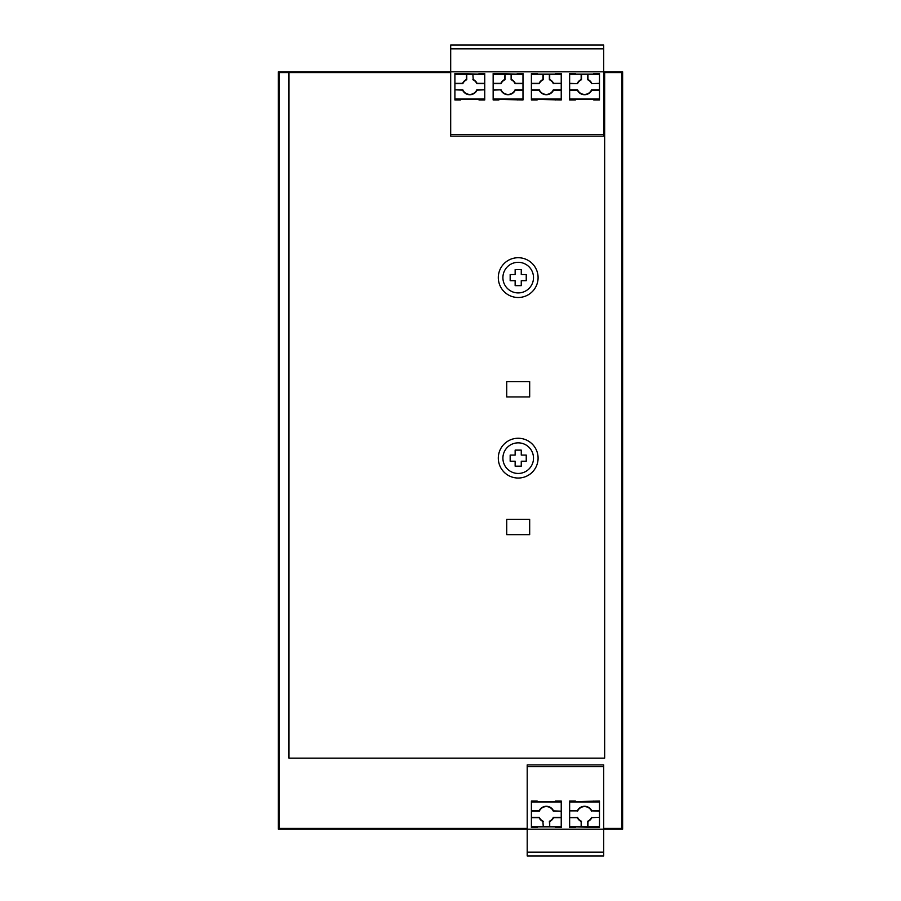 <?xml version="1.0" encoding="UTF-8"?>
<svg xmlns="http://www.w3.org/2000/svg" width="901" height="901" viewBox="0 0 901 901"><rect width="100%" height="100%" fill="white"/><g stroke="black" fill="none" stroke-linecap="round" stroke-linejoin="round"><path stroke-width="1.35" d="M603.693 48.868L603.693 45.05L450.691 45.05L450.691 48.868L603.693 48.868L603.693 71.821L450.691 71.821L450.691 48.868M603.693 72.587L603.693 136.164L450.691 136.164L450.691 71.821L278.375 71.821L278.375 829.179L527.198 829.179L527.198 764.915L603.693 764.915L603.693 829.179L622.625 829.179L622.625 71.821L603.693 71.821L603.693 72.587L621.859 72.587L621.859 828.413L603.693 828.413M521.262 280.673L521.262 285.64L515.147 285.64L515.147 280.673L510.169 280.673L510.169 274.546L515.147 274.546L515.147 269.579L521.262 269.579L521.262 274.546L526.24 274.546L526.24 280.673L521.262 280.673M506.722 534.653L506.722 519.348L529.675 519.348L529.675 534.653L506.722 534.653M515.147 461.211L510.169 461.211L510.169 455.095L515.147 455.095L515.147 450.117L521.262 450.117L521.262 455.095L526.24 455.095L526.24 461.211L521.262 461.211L521.262 466.177L515.147 466.177L515.147 461.211M472.879 74.378L473.216 79.513L472.879 74.378L466.425 74.501L466.425 79.513A7.985 7.985 0 0 0 462.585 83.343L462.81 83.68A7.647 7.647 0 0 1 466.752 79.727L466.752 74.378M478.994 99.966L478.994 99.369L478.994 99.966L484.738 99.966L484.738 98.986L454.904 98.986L454.904 99.966L460.636 99.966L460.636 99.369L460.636 99.966M478.994 74.107L478.994 73.522L478.994 74.107L454.904 73.522L454.904 74.501L466.425 74.501M591.574 817.32A7.647 7.647 0 0 1 587.632 821.273L587.632 826.622L581.168 826.499L581.168 821.487A7.985 7.985 0 0 1 577.338 817.658L569.646 817.658L569.646 827.478L575.39 827.478L575.39 826.893L599.48 827.478L599.48 826.499L587.959 826.499L587.959 821.487A7.985 7.985 0 0 0 591.799 817.658L599.48 817.32L591.799 817.658M569.646 826.499L581.168 826.499M575.39 826.893L575.39 827.478M506.722 396.947L506.722 381.652L529.675 381.652L529.675 396.947L506.722 396.947M538.088 458.147A19.89 19.89 0 0 1 518.199 478.037A19.89 19.89 0 0 1 498.309 458.147A19.89 19.89 0 0 1 518.199 438.258A19.89 19.89 0 0 1 538.088 458.147M538.088 277.609A19.89 19.89 0 0 1 518.199 297.499A19.89 19.89 0 0 1 498.309 277.609A19.89 19.89 0 0 1 518.199 257.72A19.89 19.89 0 0 1 538.088 277.609M533.505 277.609A15.294 15.294 0 0 0 518.199 262.315A15.294 15.294 0 0 0 502.904 277.609A15.294 15.294 0 0 0 518.199 292.915A15.294 15.294 0 0 0 533.505 277.609M502.904 458.147A15.294 15.294 0 0 0 518.199 473.453A15.294 15.294 0 0 0 533.505 458.147A15.294 15.294 0 0 0 518.199 442.853A15.294 15.294 0 0 0 502.904 458.147M555.5 827.478L555.5 826.893L555.5 827.478L561.233 827.478L561.233 826.499L549.711 826.499L549.711 821.487A7.985 7.985 0 0 0 553.541 817.658L553.327 817.32A7.647 7.647 0 0 1 549.373 821.273L549.711 826.499M555.5 801.631L555.5 801.034L555.5 801.631L537.142 801.631L537.142 801.034L537.142 801.631M575.39 801.631L575.39 801.034L575.39 801.631L599.48 801.034L599.48 817.32M599.48 826.499L599.48 817.658M527.198 766.661L603.693 766.661M575.39 801.034L569.646 801.034L569.646 802.014L599.48 802.014M537.142 826.893L537.142 827.478L537.142 826.893L555.5 826.893M593.748 827.478L593.748 826.893M593.748 801.631L593.748 801.034M537.142 801.034L531.399 801.034L531.399 802.014L561.233 802.014L561.233 801.034L555.5 801.034M553.327 817.32L561.233 817.32L561.233 811.193L553.327 811.193A7.647 7.647 0 0 0 539.305 811.193L531.399 811.193L531.399 827.478L537.142 827.478M603.693 829.179L527.198 829.179L527.198 852.132L603.693 852.132L603.693 829.179M569.646 802.014L569.646 810.866L577.338 810.866A7.985 7.985 0 0 1 591.799 810.866L599.48 811.193M591.799 810.866L599.48 810.866M604.65 72.587L604.65 758.135L288.973 758.135L288.973 72.587L279.141 72.587L279.141 828.413L527.198 828.413M527.198 852.132L527.198 855.95L603.693 855.95L603.693 852.132M577.338 810.866L569.646 810.866M531.399 811.193L531.399 802.014M581.168 821.487L581.505 826.622M569.646 817.658L577.552 817.32A7.647 7.647 0 0 0 581.505 821.273M591.574 811.193A7.647 7.647 0 0 0 577.552 811.193M569.646 817.32L569.646 811.193M542.92 821.487L543.258 826.622L542.92 821.487A7.985 7.985 0 0 1 539.091 817.658L539.305 817.32A7.647 7.647 0 0 0 543.258 821.273M549.373 826.622L543.258 826.622M531.399 826.499L542.92 826.499M531.399 817.32L539.305 817.32M531.399 817.658L539.091 817.658M561.233 826.499L561.233 817.658L553.541 817.658M553.327 811.193L553.541 810.866A7.985 7.985 0 0 0 539.091 810.866L539.305 811.193M539.091 810.866L531.399 810.866M553.541 810.866L561.233 811.193M561.233 802.014L561.233 810.866M450.691 134.44L603.693 134.44M450.691 72.587L288.973 72.587M473.216 74.501L484.738 74.501L484.738 73.522L478.994 73.522M561.233 98.986L531.399 98.986L531.399 99.966L537.131 99.966L537.131 99.369L561.233 99.966L561.233 90.134L553.541 90.134A7.985 7.985 0 0 1 539.091 90.134L531.399 90.134L531.399 83.68L539.305 83.68A7.647 7.647 0 0 1 543.258 79.727L543.258 74.378L531.399 74.501L531.399 73.522L537.131 73.522L537.131 74.107L537.131 73.522M555.5 73.522L555.5 74.107L555.5 73.522L561.233 73.522L561.233 74.501L543.258 74.378M593.748 99.966L593.748 99.369L593.748 99.966L599.48 99.966L599.48 90.134L591.788 90.134A7.985 7.985 0 0 1 577.338 90.134L569.646 90.134L569.646 73.522L575.39 73.522L575.39 74.107L575.39 73.522M593.748 73.522L593.748 74.107L593.748 73.522L599.48 73.522L599.48 74.501L587.621 74.378L587.621 79.727A7.647 7.647 0 0 1 591.574 83.68L599.48 83.343L599.48 74.501M498.884 99.369L522.985 99.966L522.985 98.986L493.151 98.986L493.151 99.966L498.884 99.966L498.884 99.369L498.884 99.966M493.151 98.986L493.151 89.807L501.057 89.807A7.647 7.647 0 0 0 515.079 89.807L522.985 89.807L522.985 83.68L515.079 83.68A7.647 7.647 0 0 0 511.126 79.727L511.464 79.513A7.985 7.985 0 0 1 515.293 83.343L522.985 83.343L522.985 73.522L517.242 73.522L517.242 74.107L493.151 73.522L493.151 83.68L501.057 83.68A7.647 7.647 0 0 1 505.01 79.727L505.01 74.378L504.673 79.513A7.985 7.985 0 0 0 500.843 83.343L493.151 83.343M575.39 99.966L575.39 99.369L575.39 99.966L569.646 99.966L569.646 90.134M537.131 99.369L537.131 99.966M555.5 99.966L555.5 99.369M549.711 74.501L549.711 79.513A7.985 7.985 0 0 1 553.541 83.343L561.233 83.343L561.233 74.501M561.233 83.343L553.327 83.68A7.647 7.647 0 0 0 549.373 79.727L549.373 74.378M531.399 89.807L539.305 89.807A7.647 7.647 0 0 0 553.327 89.807L561.233 89.807L561.233 83.68M555.5 74.107L537.131 74.107M542.92 74.501L542.92 79.513A7.985 7.985 0 0 0 539.091 83.343L531.399 83.343L531.399 74.501M531.399 98.986L531.399 90.134M569.646 98.986L599.48 98.986M599.48 83.343L591.574 83.68M569.646 89.807L577.552 89.807A7.647 7.647 0 0 0 591.574 89.807L599.48 89.807L599.48 83.68M569.646 83.68L577.552 83.68A7.647 7.647 0 0 1 581.505 79.727L581.505 74.378L587.621 74.378M577.552 83.68L569.646 83.343M577.338 83.343A7.985 7.985 0 0 1 581.168 79.513L581.505 79.727M581.505 74.378L569.646 74.501M593.748 74.107L575.39 74.107M575.39 99.369L593.748 99.369M581.168 74.501L581.168 79.513M591.788 83.343A7.985 7.985 0 0 0 587.959 79.513L587.959 74.501M517.242 99.966L517.242 99.369M493.151 89.807L493.151 83.68M504.673 74.501L493.151 74.501M511.464 79.513L511.126 74.378L511.126 79.727M511.126 74.378L505.01 74.378M493.151 90.134L501.057 89.807M522.985 98.986L522.985 90.134L515.293 90.134A7.985 7.985 0 0 1 500.843 90.134M522.985 74.501L511.464 74.501M498.884 73.522L498.884 74.107M517.242 74.107L517.242 73.522M460.636 99.369L478.994 99.369M484.738 74.501L484.738 83.68L476.832 83.68A7.647 7.647 0 0 0 472.879 79.727M484.738 89.807L477.046 90.134A7.985 7.985 0 0 1 462.585 90.134L454.904 89.807L462.81 89.807A7.647 7.647 0 0 0 476.832 89.807L484.738 89.807L484.738 83.68M484.738 90.134L484.738 98.986M460.636 73.522L460.636 74.107M473.216 79.513A7.985 7.985 0 0 1 477.046 83.343L484.738 83.343M454.904 89.807L454.904 83.68L462.81 83.68M454.904 74.501L454.904 83.343L462.585 83.343M454.904 90.134L454.904 98.986"/></g></svg>
